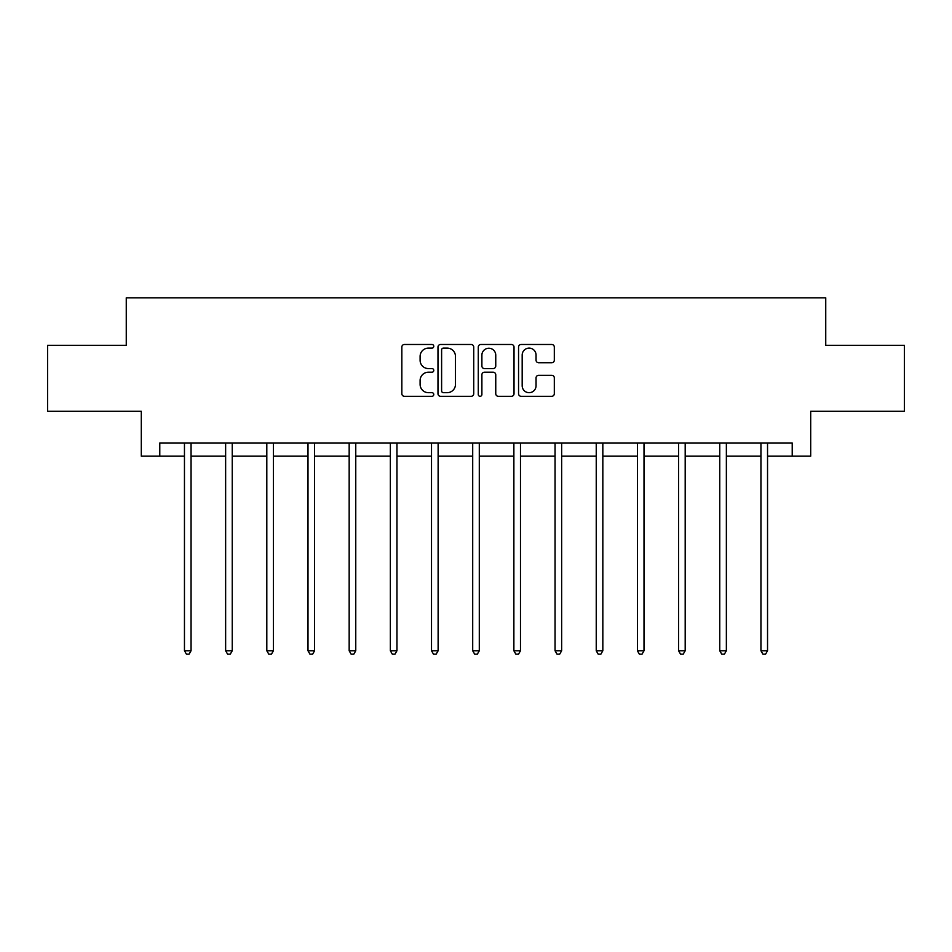 <?xml version="1.0" encoding="UTF-8"?>
<svg xmlns="http://www.w3.org/2000/svg" width="952" height="952" viewBox="0 0 952 952"><rect width="100%" height="100%" fill="white"/><g stroke="black" fill="none" stroke-linecap="round" stroke-linejoin="round"><path stroke-width="1.43" d="M433.767 346.302A1.809 1.809 0 0 0 431.958 344.481L404.422 344.481A2.594 2.594 0 0 0 401.839 347.075L401.839 393.712A2.594 2.594 0 0 0 404.422 396.306L431.958 396.306A1.809 1.809 0 0 0 433.767 394.485A1.809 1.809 0 0 0 431.958 392.676L428.388 392.676A8.294 8.294 0 0 1 420.106 384.382L420.106 380.491A8.294 8.294 0 0 1 428.388 372.208L431.958 372.208A1.809 1.809 0 0 0 433.767 370.387A1.809 1.809 0 0 0 431.958 368.579L428.388 368.579A8.294 8.294 0 0 1 420.106 360.284L420.106 356.405A8.294 8.294 0 0 1 428.388 348.111L431.958 348.111A1.809 1.809 0 0 0 433.767 346.302M551.72 362.748A2.594 2.594 0 0 0 554.314 360.153L554.314 347.075A2.594 2.594 0 0 0 551.72 344.481L521.149 344.481A2.594 2.594 0 0 0 518.554 347.075L518.554 393.712A2.594 2.594 0 0 0 521.149 396.306L551.72 396.306A2.594 2.594 0 0 0 554.314 393.712L554.314 377.908A2.594 2.594 0 0 0 551.72 375.314L538.63 375.314A2.594 2.594 0 0 0 536.047 377.908L536.047 385.738A6.926 6.926 0 0 1 529.11 392.676A6.926 6.926 0 0 1 522.184 385.738L522.184 355.036A6.926 6.926 0 0 1 529.11 348.111A6.926 6.926 0 0 1 536.047 355.036L536.047 360.153A2.594 2.594 0 0 0 538.63 362.748L551.72 362.748M159.781 456.175L159.781 442.977L792.219 442.977L792.219 456.175L810.699 456.175L810.699 411.3L904.4 411.3L904.4 345.314L825.741 345.314L825.741 297.809L126.259 297.809L126.259 345.314L47.6 345.314L47.6 411.3L141.301 411.3L141.301 456.175L184.462 456.175M473.727 347.075A2.594 2.594 0 0 0 471.145 344.481L440.574 344.481A2.594 2.594 0 0 0 437.979 347.075L437.979 393.712A2.594 2.594 0 0 0 440.574 396.306L471.145 396.306A2.594 2.594 0 0 0 473.727 393.712L473.727 347.075M480.855 344.481L511.426 344.481A2.594 2.594 0 0 1 514.02 347.075L514.02 393.712A2.594 2.594 0 0 1 511.426 396.306L498.348 396.306A2.594 2.594 0 0 1 495.754 393.712L495.754 374.79A2.594 2.594 0 0 0 493.16 372.208L484.485 372.208A2.594 2.594 0 0 0 481.89 374.79L481.89 394.485A1.809 1.809 0 0 1 480.082 396.306A1.809 1.809 0 0 1 478.273 394.485L478.273 347.075A2.594 2.594 0 0 1 480.855 344.481M191.055 456.175L225.636 456.175M232.24 456.175L266.81 456.175M273.414 456.175L307.996 456.175M314.588 456.175L349.17 456.175M355.762 456.175L390.344 456.175M396.948 456.175L431.518 456.175M438.122 456.175L472.704 456.175M479.296 456.175L513.878 456.175M520.482 456.175L555.052 456.175M561.656 456.175L596.238 456.175M602.83 456.175L637.412 456.175M644.004 456.175L678.586 456.175M685.19 456.175L719.76 456.175M726.364 456.175L760.946 456.175M767.538 456.175L792.219 456.175M443.418 348.111A1.809 1.809 0 0 0 441.609 349.919L441.609 390.855A1.809 1.809 0 0 0 443.418 392.676L447.178 392.676A8.294 8.294 0 0 0 455.472 384.382L455.472 356.405A8.294 8.294 0 0 0 447.178 348.111L443.418 348.111M495.754 355.167A6.926 6.926 0 0 0 488.828 348.242A6.926 6.926 0 0 0 481.89 355.167L481.89 365.985A2.594 2.594 0 0 0 484.485 368.579L493.16 368.579A2.594 2.594 0 0 0 495.754 365.985L495.754 355.167M191.411 442.977L191.245 443.37A2.642 2.642 0 0 0 191.055 444.346L191.055 650.763L184.462 650.763L184.462 444.346A2.642 2.642 0 0 0 184.271 443.37L184.117 442.977M191.055 650.763L189.079 654.191L186.437 654.191L184.462 650.763M232.585 442.977L232.431 443.37A2.642 2.642 0 0 0 232.24 444.346L232.24 650.763L225.636 650.763L225.636 444.346A2.642 2.642 0 0 0 225.445 443.37L225.291 442.977M232.24 650.763L230.253 654.191L227.623 654.191L225.636 650.763M273.76 442.977L273.605 443.37A2.642 2.642 0 0 0 273.414 444.346L273.414 650.763L266.81 650.763L266.81 444.346A2.642 2.642 0 0 0 266.62 443.37L266.465 442.977M273.414 650.763L271.439 654.191L268.797 654.191L266.81 650.763M314.933 442.977L314.779 443.37A2.642 2.642 0 0 0 314.588 444.346L314.588 650.763L307.996 650.763L307.996 444.346A2.642 2.642 0 0 0 307.805 443.37L307.651 442.977M314.588 650.763L312.613 654.191L309.971 654.191L307.996 650.763M356.119 442.977L355.965 443.37A2.642 2.642 0 0 0 355.762 444.346L355.762 650.763L349.17 650.763L349.17 444.346A2.642 2.642 0 0 0 348.979 443.37L348.825 442.977M355.762 650.763L353.787 654.191L351.145 654.191L349.17 650.763M397.293 442.977L397.139 443.37A2.642 2.642 0 0 0 396.948 444.346L396.948 650.763L390.344 650.763L390.344 444.346A2.642 2.642 0 0 0 390.153 443.37L389.999 442.977M396.948 650.763L394.961 654.191L392.331 654.191L390.344 650.763M438.467 442.977L438.313 443.37A2.642 2.642 0 0 0 438.122 444.346L438.122 650.763L431.518 650.763L431.518 444.346A2.642 2.642 0 0 0 431.327 443.37L431.173 442.977M438.122 650.763L436.147 654.191L433.505 654.191L431.518 650.763M479.641 442.977L479.487 443.37A2.642 2.642 0 0 0 479.296 444.346L479.296 650.763L472.704 650.763L472.704 444.346A2.642 2.642 0 0 0 472.513 443.37L472.359 442.977M479.296 650.763L477.321 654.191L474.679 654.191L472.704 650.763M520.827 442.977L520.673 443.37A2.642 2.642 0 0 0 520.482 444.346L520.482 650.763L513.878 650.763L513.878 444.346A2.642 2.642 0 0 0 513.687 443.37L513.533 442.977M520.482 650.763L518.495 654.191L515.853 654.191L513.878 650.763M562.001 442.977L561.847 443.37A2.642 2.642 0 0 0 561.656 444.346L561.656 650.763L555.052 650.763L555.052 444.346A2.642 2.642 0 0 0 554.861 443.37L554.707 442.977M561.656 650.763L559.669 654.191L557.039 654.191L555.052 650.763M603.175 442.977L603.021 443.37A2.642 2.642 0 0 0 602.83 444.346L602.83 650.763L596.238 650.763L596.238 444.346A2.642 2.642 0 0 0 596.035 443.37L595.881 442.977M602.83 650.763L600.855 654.191L598.213 654.191L596.238 650.763M644.349 442.977L644.195 443.37A2.642 2.642 0 0 0 644.004 444.346L644.004 650.763L637.412 650.763L637.412 444.346A2.642 2.642 0 0 0 637.221 443.37L637.067 442.977M644.004 650.763L642.029 654.191L639.387 654.191L637.412 650.763M685.535 442.977L685.38 443.37A2.642 2.642 0 0 0 685.19 444.346L685.19 650.763L678.586 650.763L678.586 444.346A2.642 2.642 0 0 0 678.395 443.37L678.24 442.977M685.19 650.763L683.203 654.191L680.561 654.191L678.586 650.763M726.709 442.977L726.554 443.37A2.642 2.642 0 0 0 726.364 444.346L726.364 650.763L719.76 650.763L719.76 444.346A2.642 2.642 0 0 0 719.569 443.37L719.414 442.977M726.364 650.763L724.377 654.191L721.747 654.191L719.76 650.763M767.883 442.977L767.728 443.37A2.642 2.642 0 0 0 767.538 444.346L767.538 650.763L760.946 650.763L760.946 444.346A2.642 2.642 0 0 0 760.755 443.37L760.588 442.977M767.538 650.763L765.563 654.191L762.921 654.191L760.946 650.763"/></g></svg>
